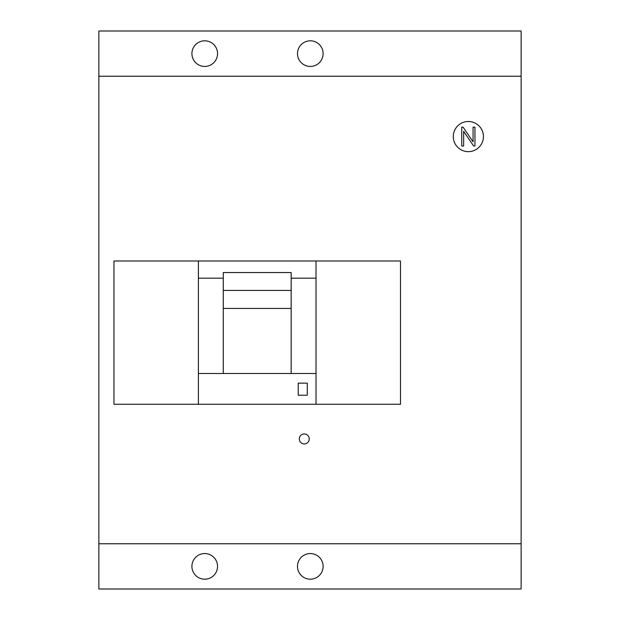 <?xml version="1.0" encoding="UTF-8"?>
<svg xmlns="http://www.w3.org/2000/svg" width="620" height="620" viewBox="0 0 620 620"><rect width="100%" height="100%" fill="white"/><g stroke="black" fill="none" stroke-linecap="round" stroke-linejoin="round"><path stroke-width="0.93" d="M521.133 31L98.867 31L98.867 76.245L521.133 76.245L521.133 31M98.867 589L521.133 589L521.133 543.755L98.867 543.755L98.867 589M191.913 53.622A12.819 12.819 0 0 0 204.732 66.441A12.819 12.819 0 0 0 217.55 53.622A12.819 12.819 0 0 0 204.732 40.804A12.819 12.819 0 0 0 191.913 53.622M297.484 53.622A12.819 12.819 0 0 0 310.302 66.441A12.819 12.819 0 0 0 323.121 53.622A12.819 12.819 0 0 0 310.302 40.804A12.819 12.819 0 0 0 297.484 53.622M521.133 76.245L521.133 543.755M98.867 76.245L98.867 543.755M299.29 438.945A4.976 4.976 0 0 0 304.273 443.92A4.976 4.976 0 0 0 309.248 438.945A4.976 4.976 0 0 0 304.273 433.969A4.976 4.976 0 0 0 299.29 438.945M453.267 136.571A15.082 15.082 0 0 0 468.348 151.652A15.082 15.082 0 0 0 483.43 136.571A15.082 15.082 0 0 0 468.348 121.489A15.082 15.082 0 0 0 453.267 136.571M191.913 566.378A12.819 12.819 0 0 0 204.732 579.196A12.819 12.819 0 0 0 217.55 566.378A12.819 12.819 0 0 0 204.732 553.559A12.819 12.819 0 0 0 191.913 566.378M297.484 566.378A12.819 12.819 0 0 0 310.302 579.196A12.819 12.819 0 0 0 323.121 566.378A12.819 12.819 0 0 0 310.302 553.559A12.819 12.819 0 0 0 297.484 566.378M198.4 404.256L198.4 373.504L316.029 373.504L316.029 260.989L113.948 260.989L113.948 404.256L400.489 404.256L400.489 260.989L316.029 260.989M223.285 278.171L198.4 278.171L198.4 373.504M198.4 278.171L198.4 260.989M316.029 404.256L316.029 373.504M291.152 325.833L291.152 373.504L223.285 373.504L223.285 290.439L291.152 290.439L291.152 325.833M291.152 308.435L223.285 308.435M223.285 290.439L223.285 272.544L291.152 272.544L291.152 290.439M316.029 278.171L291.152 278.171M307.288 395.211L307.288 383.144L298.236 383.144L298.236 395.211L307.288 395.211M474.951 127.147L474.951 145.994L473.626 145.994L463.651 131.316L463.651 146.002L461.737 146.002L461.737 127.139L463.101 127.139L473.068 141.809L473.068 127.147L474.951 127.147"/></g></svg>
